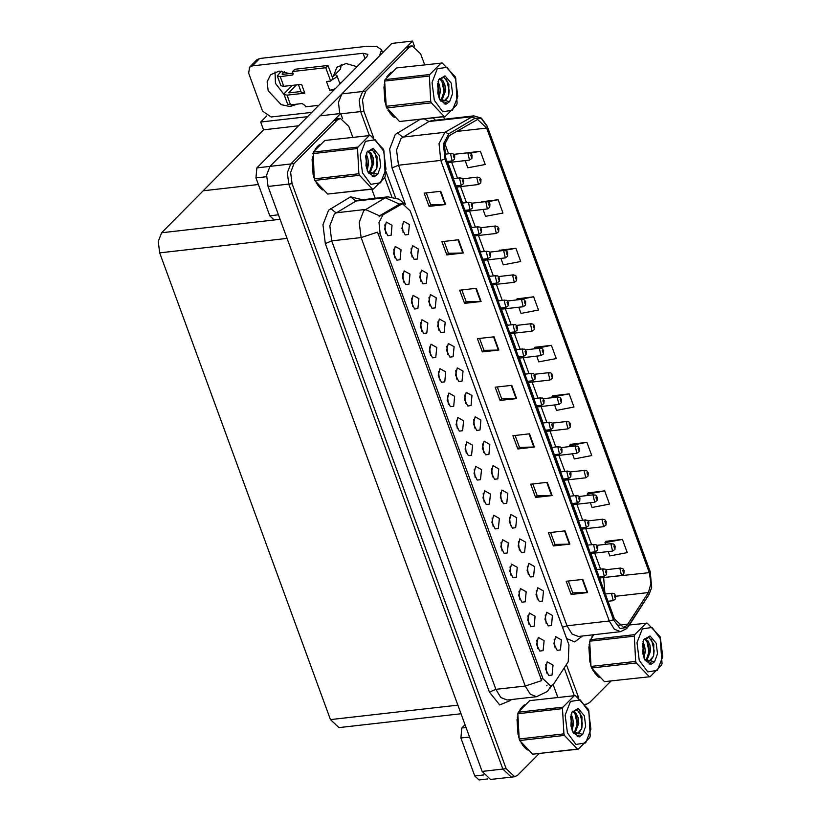 <?xml version="1.0" encoding="UTF-8"?>
<svg xmlns="http://www.w3.org/2000/svg" width="821" height="821" viewBox="0 0 821 821"><rect width="100%" height="100%" fill="white"/><g stroke="black" fill="none" stroke-linecap="round" stroke-linejoin="round"><path stroke-width="1.23" d="M339.771 113.657L338.457 102.43L341.823 93.871L391.822 43.41L412.542 41.05L362.533 91.511L359.157 100.234L360.593 111.594L369.317 135.424L360.593 111.594L359.157 100.234L362.533 91.511L405.748 47.905L408.899 46.263L412.214 45.884L409.063 47.526L365.848 91.141L362.472 99.854L363.908 111.215L373.647 137.846M414.41 46.161L412.542 41.05M384.751 177.603L391.781 196.835L384.751 177.603M564.212 668.017L574.29 695.541L564.212 668.017M298.475 125.87L263.582 129.841L260.709 121.99L266.702 115.946M260.709 121.99L307.598 116.654M461.012 713.777L338.97 727.652L330.494 719.637L159.664 252.837L158.237 241.477L161.614 232.754L203.239 190.739L258.317 184.479L203.239 190.739L263.582 129.841M438.876 330.268L437.911 321.811M444.171 332.269L445.156 322.263L439.368 319.01L437.675 326.163L440.918 332.669L444.171 332.269M555.109 647.902L554.154 639.446M560.415 649.904L561.4 639.898L555.601 636.644L553.908 643.797L557.161 650.304L560.415 649.904M528.847 624.217L527.893 615.771M534.153 626.228L535.138 616.222L529.34 612.959L527.646 620.112L530.9 626.628L534.153 626.228M447.814 354.703L446.85 346.246M453.11 356.704L454.095 346.698L448.307 343.445L446.614 350.598L449.867 357.104L453.11 356.704M502.021 550.922L501.067 542.465M507.327 552.923L508.312 542.917L502.514 539.664L500.831 546.817L504.073 553.323L507.327 552.923M501.467 501.303L500.502 492.846M506.762 503.304L507.747 493.298L501.959 490.045L500.266 497.198L503.509 503.704L506.762 503.304M448.379 404.322L447.414 395.866M453.674 406.323L454.66 396.317L448.871 393.064L447.178 400.217L450.421 406.723L453.674 406.323M528.293 574.597L527.328 566.151M533.588 576.609L534.574 566.603L528.786 563.339L527.092 570.492L530.335 577.009L533.588 576.609M475.205 477.617L474.24 469.171M480.501 479.628L481.486 469.622L475.698 466.359L474.004 473.512L477.247 480.028L480.501 479.628M510.405 525.738L509.441 517.281M515.701 527.739L516.686 517.733L510.898 514.469L509.205 521.622L512.448 528.139L515.701 527.739M457.318 428.757L456.353 420.301M462.613 430.758L463.598 420.752L457.81 417.489L456.117 424.642L459.36 431.158L462.613 430.758M537.232 599.032L536.267 590.576M542.527 601.044L543.512 591.038L537.724 587.774L536.031 594.927L539.274 601.444L542.527 601.044M484.144 502.052L483.179 493.595M489.439 504.063L490.424 494.057L484.636 490.794L482.943 497.947L486.186 504.463L489.439 504.063M412.05 256.963L411.085 248.517M417.345 258.974L418.33 248.968L412.542 245.705L410.849 252.858L414.092 259.374L417.345 258.974M456.753 379.128L455.799 370.682M462.059 381.139L463.044 371.133L457.246 367.87L455.563 375.023L458.806 381.539L462.059 381.139M394.727 257.722L393.772 249.266M400.032 259.723L401.017 249.717L395.219 246.464L393.526 253.607L396.779 260.124L400.032 259.723M483.579 452.433L482.625 443.976M488.885 454.444L489.87 444.438L484.072 441.175L482.379 448.328L485.632 454.844L488.885 454.444M412.614 306.582L411.649 298.136M417.91 308.593L418.895 298.587L413.107 295.324L411.413 302.477L414.656 308.994L417.91 308.593M439.44 379.887L438.476 371.431M444.736 381.888L445.721 371.882L439.933 368.629L438.24 375.782L441.482 382.288L444.736 381.888M492.518 476.868L491.563 468.411M497.824 478.869L498.809 468.863L493.011 465.61L491.327 472.763L494.57 479.269L497.824 478.869M421.553 331.017L420.588 322.571M426.848 333.028L427.833 323.022L422.045 319.759L420.352 326.912L423.595 333.429L426.848 333.028M519.344 550.162L518.39 541.716M524.65 552.174L525.635 542.168L519.837 538.904L518.143 546.057L521.397 552.574L524.65 552.174M466.256 453.182L465.302 444.736M471.562 455.193L472.547 445.187L466.749 441.924L465.055 449.077L468.309 455.593L471.562 455.193M465.702 403.563L464.737 395.117M470.997 405.574L471.983 395.568L466.195 392.305L464.501 399.458L467.744 405.974L470.997 405.574M537.796 648.652L536.831 640.206M543.092 650.663L544.077 640.657L538.278 637.394L536.595 644.547L539.838 651.063L543.092 650.663M430.491 355.452L429.537 346.996M435.797 357.463L436.782 347.457L430.984 344.194L429.291 351.347L432.544 357.864L435.797 357.463M403.111 232.528L402.146 224.082M408.406 234.539L409.392 224.533L403.604 221.27L401.91 228.423L405.153 234.939L408.406 234.539M429.937 305.833L428.973 297.376M435.233 307.834L436.218 297.828L430.43 294.575L428.736 301.728L431.979 308.244L435.233 307.834M385.788 233.287L384.823 224.831M391.083 235.288L392.069 225.282L386.281 222.029L384.587 229.182L387.83 235.689L391.083 235.288M546.735 673.087L545.77 664.63M552.03 675.098L553.015 665.092L547.227 661.829L545.534 668.982L548.777 675.498L552.03 675.098M474.641 427.998L473.676 419.552M479.936 430.009L480.921 420.003L475.133 416.74L473.44 423.893L476.683 430.409L479.936 430.009M403.665 282.147L402.711 273.701M408.971 284.158L409.956 274.152L404.158 270.889L402.475 278.042L405.718 284.559L408.971 284.158M546.17 623.467L545.206 615.011M551.466 625.479L552.451 615.463L546.663 612.209L544.97 619.362L548.212 625.879L551.466 625.479M493.082 526.487L492.128 518.03M498.388 528.498L499.373 518.482L493.575 515.229L491.882 522.382L495.135 528.898L498.388 528.498M420.988 281.398L420.034 272.941M426.294 283.409L427.279 273.403L421.481 270.14L419.788 277.293L423.041 283.809L426.294 283.409M519.909 599.792L518.944 591.336M525.204 601.793L526.189 591.787L520.401 588.524L518.708 595.677L521.951 602.193L525.204 601.793M510.97 575.357L510.005 566.901M516.265 577.358L517.251 567.352L511.462 564.099L509.769 571.252L513.012 577.758L516.265 577.358M553.416 684.447L568.255 661.777L569.004 644.947L410.172 210.915L402.547 203.7L383.007 214.825L378.974 222.47L380.123 233.79L542.948 678.71L550.573 685.925L553.416 684.447M342.573 118.655L340.705 113.555L290.706 164.015L287.319 172.738L288.756 184.099L502.832 769.092L511.319 777.107L502.832 769.092L288.756 184.099L287.319 172.738L290.706 164.015L333.921 120.4L337.072 118.758L340.387 118.388L337.236 120.02L294.021 163.636L290.634 172.359L292.071 183.719L506.147 768.713L514.623 776.728L517.774 775.096L539.048 753.627M340.705 113.555L319.995 115.905L269.986 166.365L266.609 175.089L268.046 186.449L482.122 771.442L490.599 779.468L514.623 776.728M391.248 72.166L386.948 76.692M626.823 625.612L623.467 627.357L614.426 618.808L445.854 158.186L444.489 144.763L449.272 135.711L477.576 119.476L486.627 128.035L649.319 572.596L650.94 583.382L648.416 592.536L626.823 625.612M627.47 627.377L649.206 594.117L651.638 587.538L650.222 571.683L487.53 127.122L481.455 118.542L475.072 118.275L448.789 133.813L443.412 143.993L444.951 159.1L613.513 619.722L620.009 628.537L627.47 627.377M440.764 191.252L424.19 193.14L429.034 206.369L445.608 204.491L440.764 191.252M426.325 192.894L430.676 204.788L445.608 204.491M430.666 204.737L429.034 206.369M458.518 239.773L441.944 241.651L446.788 254.89L463.362 253.001L458.518 239.773M444.079 241.415L448.43 253.299L463.362 253.001M448.41 253.248L446.788 254.89M476.272 288.284L459.698 290.172L464.542 303.401L481.116 301.512L476.272 288.284M461.833 289.926L466.184 301.82L481.116 301.512M466.164 301.759L464.542 303.401M494.026 336.795L477.453 338.683L482.296 351.911L498.87 350.033L494.026 336.795M479.587 338.437L483.938 350.331L498.87 350.033M483.918 350.28L482.296 351.911M582.797 579.369L566.223 581.258L571.067 594.486L587.641 592.598L582.797 579.369M568.358 581.011L572.709 592.906L587.641 592.598M572.689 592.844L571.067 594.486M565.043 530.859L548.469 532.737L553.313 545.975L569.887 544.087L565.043 530.859M550.604 532.501L554.955 544.385L569.887 544.087M554.934 544.333L553.313 545.975M547.289 482.338L530.715 484.226L535.559 497.454L552.133 495.576L547.289 482.338M532.85 483.98L537.201 495.874L552.133 495.576M537.18 495.812L535.559 497.454M529.535 433.827L512.961 435.715L517.805 448.943L534.379 447.055L529.535 433.827M515.095 435.469L519.447 447.363L534.379 447.055M519.426 447.301L517.805 448.943M511.781 385.316L495.207 387.194L500.051 400.432L516.625 398.544L511.781 385.316M497.341 386.958L501.693 398.842L516.625 398.544M501.672 398.79L500.051 400.432M593.306 634.807L591.92 636.809M589.18 644.423L590.617 665.092M592.895 670.388L599.114 677.541M384.207 84.306L385.644 104.975M387.923 110.271L394.142 117.424M385.891 171.281L395.527 197.635M566.418 664.61L578.764 698.076M585.065 704.172L586.461 704.233L589.611 702.591L610.886 681.122M444.592 119.209L443.679 116.705M424.683 64.797L420.691 53.909L412.214 45.884M500.933 258.358L503.314 264.865L520.75 261.509L515.916 248.281L499.394 250.302M483.046 209.499L485.56 216.354L503.006 212.998L498.162 199.76L481.64 201.792M465.168 160.629L467.806 167.833L485.252 164.477L480.408 151.249L463.875 153.24M554.575 404.958L556.576 410.408L574.012 407.052L569.179 393.823L552.656 395.845M572.463 453.828L574.32 458.918L591.767 455.563L586.923 442.334L570.41 444.366M590.34 502.698L592.074 507.44L609.521 504.084L604.677 490.845L588.164 492.877M608.228 551.568L609.829 555.95L627.275 552.595L622.431 539.366L605.919 541.388M518.81 307.228L521.068 313.376L538.504 310.02L533.671 296.792L517.148 298.823M536.698 356.098L538.822 361.897L556.258 358.541L551.425 345.302L534.902 347.334M551.425 345.302L534.05 348.863M533.978 348.658L535.015 347.17M569.179 393.823L551.733 397.179L551.938 397.733M551.733 397.179L552.769 395.681M586.923 442.334L569.487 445.69L569.815 446.603M569.487 445.69L570.523 444.202M604.677 490.845L587.241 494.201L587.703 495.463M587.241 494.201L588.277 492.713M622.431 539.366L604.995 542.722L605.58 544.333M604.995 542.722L606.031 541.224M516.337 299.983L517.261 298.659M533.671 296.792L518.195 299.768M498.86 251.062L499.507 250.138M515.916 248.281L504.812 250.415M481.383 202.151L481.753 201.627M498.162 199.76L487.91 201.73M480.408 151.249L470.577 153.137M524.383 704.787L520.083 709.313M319.41 144.67L315.11 149.196M541.665 680.63L377.557 232.189L361.137 237.556L359.218 222.409L363.734 210.781L385.265 197.717L387.799 196.855L358.387 200.201L355.852 201.063L334.311 214.127L329.806 225.754L331.725 240.902L495.833 689.353L500.82 697.501L507.132 700.046L536.544 696.701L530.243 694.156L525.245 686.007L541.665 680.63M547.114 685.166L546.612 685.751M379.025 216.99L380.749 215.081L399.54 204.131L385.265 197.717L355.852 201.063L350.516 196.794L362.4 199.739M517.343 716.928L518.79 737.597M521.058 742.882L527.277 750.035M312.37 156.801L313.817 177.469M316.085 182.765L322.304 189.918M557.818 697.419L553.169 684.693M375.166 198.292L371.841 189.21M352.845 137.302L348.863 126.403L340.387 118.388M447.486 162.64L469.53 160.136L467.888 153.106L470.228 152.952L471.316 153.784L471.726 155.559L470.772 155.077L471.582 157.283L471.757 155.662L471.233 156.678L471.008 155.733L471.726 155.559M471.757 155.662L471.993 155.005M447.065 161.47L452.207 160.885L450.575 153.855L452.905 153.701L453.992 154.533L454.403 156.318L453.449 155.826L454.259 158.032L454.434 156.411L453.91 157.427L453.695 156.493L454.403 156.318M454.434 156.411L454.67 155.754M456.435 187.075L478.469 184.561L476.837 177.541L479.166 177.377L480.254 178.219L480.665 179.994L479.71 179.512L480.521 181.718L480.696 180.086L480.172 181.113L479.957 180.168L480.665 179.994M480.696 180.086L480.932 179.44M465.374 211.51L487.407 208.996L485.775 201.976L488.105 201.812L489.203 202.643L489.603 204.429L488.649 203.947L489.46 206.153L489.644 204.521L489.111 205.537L488.895 204.603L489.603 204.429M489.644 204.521L489.88 203.875M474.312 235.935L496.346 233.431L494.714 226.411L497.054 226.247L498.142 227.078L498.542 228.864L497.598 228.382L498.398 230.578L498.583 228.956L498.06 229.972L497.834 229.038L498.542 228.864M497.721 229.326L498.234 229.275M498.583 228.956L498.819 228.31M456.004 185.905L461.145 185.32L459.514 178.29L461.843 178.136L462.941 178.968L463.342 180.743L462.387 180.261L463.198 182.467L463.372 180.846L462.849 181.862L462.634 180.928L463.342 180.743M463.372 180.846L463.608 180.189M464.943 210.34L470.084 209.755L468.452 202.725L470.782 202.571L471.88 203.403L472.28 205.178L471.336 204.696L472.137 206.902L472.321 205.281L471.788 206.297L471.572 205.363L472.28 205.178M471.459 205.65L471.972 205.589M472.321 205.281L472.557 204.624M473.881 234.775L479.033 234.19L477.391 227.16L479.731 226.996L480.819 227.838L481.229 229.613L480.275 229.131L481.075 231.337L481.26 229.706L480.737 230.732L480.511 229.788L481.229 229.613M480.398 230.085L480.911 230.024M481.26 229.706L481.496 229.059M482.83 259.2L487.972 258.615L486.34 251.595L488.669 251.431L489.757 252.273L490.168 254.048L489.213 253.566L490.024 255.772L490.199 254.141L489.675 255.167L489.46 254.223L490.168 254.048M490.199 254.141L490.435 253.494M469.53 737.032L460.879 738.007L474.764 775.937L483.774 774.911M487.828 778.944L479.002 779.95L474.764 775.937M460.879 738.007L461.854 727.97L466.041 727.498M465.035 724.758L461.854 727.97M284.261 94.877L275.435 83.383L275.045 71.92M297.51 104.082L290.008 106.535L281.223 104.657L268.2 90.69L267.153 81.833L270.591 74.752L279.089 71.088L289.546 73.562M332.064 76.527L333.275 76.394L340.51 69.087L341.331 64.387M341.156 82.798L339.627 82.972M266.507 176.689L255.906 177.89L269.781 215.82L278.432 214.835M320.128 115.894L341.074 94.743M252.458 65.834L249.563 67.178L256.799 59.871L259.693 58.527L252.458 65.834L363.077 53.252L367.921 54.391L366.833 56.875L256.881 167.853L294.021 163.636M379.559 55.787L381.529 49.732L376.849 46.54L366.997 46.325L259.693 58.527M249.563 67.178L248.66 73.151L262.546 111.081L271.176 116.993L311.857 112.364M333.275 76.394L336.877 67.219L346 63.525L357.073 66.727M280.012 219.156L274.019 219.833L269.781 215.82M255.906 177.89L256.881 167.853M331.468 80.15L330.606 81.022L325.763 67.784L328.031 65.506L332.874 78.734L331.468 80.15L336.076 77.359L336.887 75.491L335.06 74.598M281.316 71.099L277.334 75.963L280.238 76.64L283.789 86.349L301.605 84.317L304.837 93.142L287.022 95.164L290.572 104.872L302.169 103.549L305.053 105.519L305.535 106.843L318.825 105.334M283.789 86.349L280.885 85.661L277.334 75.963M298.423 84.676L301.204 92.28L304.837 93.142M300.938 91.552L289.043 92.886M296.453 84.902L288.91 92.516M290.572 104.872L287.668 104.185L284.117 94.487L284.764 92.989L292.307 85.374M284.117 94.487L287.022 95.164M329.693 90.31L334.701 88.966L333.839 89.838L329.693 90.31L326.471 81.495L330.606 81.022M293.189 73.141L282.26 74.362M328.031 65.506L294.883 69.272L292.625 71.56L292.81 74.875L280.238 76.64M325.763 67.784L292.625 71.56M284.497 71.612L282.126 73.993M334.701 88.966L335.276 88.719M597.821 676.36L594.537 672.738M589.919 662.188L588.914 646.989M593.234 635.208L593.604 634.777M525.984 748.855L522.7 745.242M518.082 734.692L517.076 719.494M521.407 707.712L523.141 705.927M392.849 116.243L389.554 112.621M384.946 102.071L383.941 86.872M388.261 75.091L389.996 73.305M321.011 188.738L317.727 185.125M313.109 174.565L312.103 159.377M316.434 147.595L318.168 145.81M660.515 638.923L652.038 627.408L642.299 628.927L637.004 642.586L639.251 660.382L647.728 671.896L657.467 670.377L662.763 656.718L660.515 638.923M593.645 634.766L589.652 641.211L591.007 666.467L591.572 668.027L604.451 681.666L650.14 676.658L661.654 665.031L662.065 663.553L660.135 636.737L647.266 623.108L629.44 624.945M590.053 639.733L634.766 634.654L646.281 623.026M634.766 634.654L634.356 636.131L589.652 641.211M591.007 666.467L635.711 661.387L634.356 636.131M635.711 661.387L636.285 662.947L591.572 668.027M643.972 657.99L645.327 651.412L644.618 645.624L642.925 641.786M643.377 656.153L644.013 651.556L642.504 643.531M646.774 660.731L650.591 650.807L649.883 645.019L647.779 640.626L644.393 638.8M646.096 660.3L649.278 650.961L648.559 645.173L646.466 640.78L644.177 639.056M654.532 661.829L657.559 653.711L656.205 643.274L650.006 635.947L643.705 639.775L642.761 653.3L644.762 659.838L650.92 664.415L654.532 661.829L645.152 659.458L649.072 661.223L653.506 656.184L653.803 644.3L649.031 637.363L643.746 639.733M645.316 660.679L647.317 661.316M648.703 661.244L651.022 660.022L653.506 656.184M604.451 681.666L650.14 676.658M649.154 676.576L636.285 662.947M643.305 655.917L643.613 651.977L642.412 644.003M648.364 656.41L648.877 651.381L646.907 641.386M649.011 663.973L650.54 662.588M653.629 655.805L654.142 650.776L651.453 639.364M649.349 664.107L651.084 662.639M588.688 711.417L580.201 699.903L570.462 701.421L565.166 715.081L567.414 732.886L575.89 744.401L585.64 742.882L590.935 729.222L588.688 711.417M578.302 749.163L589.817 737.535L590.227 736.057L588.873 710.801L588.298 709.241L575.429 695.603L529.74 700.611L518.225 712.238L517.815 713.716L519.17 738.972L519.744 740.532L532.613 754.16L578.302 749.163L577.327 749.08L564.448 735.442L519.744 740.532M518.225 712.238L562.929 707.148L574.443 695.531M562.929 707.148L562.518 708.626L517.815 713.716M519.17 738.972L563.883 733.882L562.518 708.626M563.883 733.882L564.448 735.442M572.134 730.495L573.499 723.906L572.781 718.118L571.098 714.28M571.539 728.648L572.186 724.06L570.667 716.035M574.936 733.235L578.754 723.311L578.046 717.523L575.942 713.131L572.555 711.294M574.259 732.804L577.44 723.465L576.732 717.667L574.628 713.275L572.35 711.561M582.694 734.333L585.722 726.205L584.367 715.768L578.169 708.451L571.868 712.279L570.923 725.805L572.935 732.332L579.082 736.919L582.694 734.333L573.315 731.952L577.235 733.717L581.668 728.689L581.976 716.805L577.194 709.857L571.909 712.238M573.489 733.184L575.49 733.82M576.865 733.748L579.195 732.527L581.668 728.689M532.613 754.16L577.327 749.08M571.478 728.412L571.785 724.481L570.585 716.507M576.527 728.915L577.04 723.876L575.069 713.88M577.184 736.468L578.713 735.082M581.791 728.299L582.305 723.28L579.616 711.869M577.512 736.601L579.246 735.144M455.542 78.806L447.065 67.291L437.326 68.8L432.031 82.469L434.278 100.265L442.755 111.779L452.494 110.26L457.79 96.601L455.542 78.806M445.167 116.541L456.681 104.914L457.092 103.436L455.737 78.18L455.162 76.62L442.283 62.991L396.594 67.989L385.08 79.616L384.669 81.094L386.311 107.141L399.478 121.549L445.167 116.541L444.182 116.459L431.312 102.83L386.599 107.91M385.08 79.616L429.794 74.537L441.308 62.909M429.794 74.537L429.383 76.014L384.669 81.094M386.034 106.35L430.738 101.27L429.383 76.014M430.738 101.27L431.312 102.83M438.999 97.873L440.354 91.295L439.646 85.497L437.952 81.669M438.404 96.036L439.04 91.439L437.531 83.414M440.826 101.219L441.277 100.973M441.801 100.614L445.618 90.69L444.9 84.902L442.806 80.509L439.42 78.683M441.123 100.183L444.305 90.844L443.586 85.056L441.493 80.663L439.204 78.939M449.559 101.712L452.587 93.594L451.232 83.157L445.023 75.83L438.732 79.658L437.788 93.184L439.789 99.721L445.947 104.298L449.559 101.712L440.169 99.341L444.089 101.106L448.533 96.067L448.83 84.183L444.048 77.236L438.773 79.616M440.343 100.562L442.345 101.199M443.73 101.127L446.049 99.905L448.533 96.067M399.478 121.549L444.182 116.459M438.332 95.8L438.64 91.86L437.439 83.886M443.391 96.293L443.904 91.264L441.934 81.269M444.038 103.857L445.567 102.471M448.656 95.688L449.159 90.659L446.48 79.247M444.377 103.99L446.111 102.522M383.715 151.3L375.228 139.786L365.489 141.304L360.193 154.964L362.441 172.769L370.918 184.284L380.667 182.765L385.962 169.105L383.715 151.3M373.329 189.046L384.844 177.418L385.254 175.94L383.9 150.684L383.325 149.124L370.456 135.486L324.767 140.494L313.242 152.121L314.197 178.855L314.771 180.415L327.641 194.043L373.329 189.046L372.354 188.963L359.475 175.325L314.771 180.415M313.242 152.121L357.956 147.031L369.471 135.403M357.956 147.031L357.546 148.509L312.842 153.599M314.197 178.855L358.91 173.765L357.546 148.509M358.91 173.765L359.475 175.325M367.161 170.378L368.526 163.79L367.808 158.001L366.125 154.163M366.566 168.531L367.203 163.943L365.694 155.918M368.998 173.713L369.45 173.467M369.963 173.118L373.781 163.194L373.073 157.406L370.969 153.014L367.582 151.177M369.286 172.687L372.467 163.338L371.759 157.55L369.655 153.158L367.367 151.444M377.722 174.216L380.749 166.088L379.394 155.651L373.196 148.324L366.895 152.162L365.95 165.688L367.962 172.215L374.109 176.802L377.722 174.216L368.342 171.835L372.262 173.6L376.695 168.572L377.003 156.688L372.221 149.74L366.936 152.121M368.516 173.067L370.517 173.703M371.892 173.621L374.222 172.41L376.695 168.572M327.641 194.043L372.354 188.963M366.505 168.295L366.802 164.354L365.612 156.39M371.554 168.798L372.067 163.759L370.097 153.763M372.211 176.351L373.729 174.965M376.818 168.182L377.332 163.163L374.643 151.752M372.539 176.484L374.273 175.027M483.251 260.37L505.295 257.866L503.653 250.836L505.993 250.682L507.08 251.513L507.491 253.299L506.536 252.806L507.347 255.013L507.522 253.391L506.998 254.407L506.783 253.473L507.491 253.299M507.522 253.391L507.758 252.735M492.2 284.805L514.233 282.301L512.602 275.271L514.931 275.117L516.019 275.948L516.43 277.724L515.475 277.241L516.286 279.448L516.46 277.826L515.937 278.842L515.721 277.909L516.43 277.724M516.46 277.826L516.696 277.17M501.138 309.24L523.172 306.736L521.54 299.706L523.87 299.552L524.968 300.383L525.368 302.159L524.424 301.676L525.224 303.883L525.409 302.261L524.876 303.277L524.66 302.344L525.368 302.159M524.547 302.631L525.06 302.569M525.409 302.261L525.645 301.605M491.769 283.635L496.91 283.05L495.279 276.03L497.608 275.866L498.706 276.698L499.106 278.483L498.152 278.001L498.963 280.207L499.137 278.576L498.614 279.592L498.398 278.658L499.106 278.483M499.137 278.576L499.384 277.929M500.707 308.07L505.849 307.485L504.217 300.465L506.547 300.301L507.645 301.133L508.045 302.918L507.101 302.426L507.901 304.632L508.086 303.011L507.552 304.027L507.337 303.093L508.045 302.918M508.086 303.011L508.322 302.364M509.646 332.505L514.798 331.92L513.156 324.89L515.496 324.736L516.583 325.568L516.994 327.353L516.04 326.861L516.85 329.067L517.025 327.446L516.501 328.462L516.286 327.528L516.994 327.353M517.025 327.446L517.261 326.789M510.077 333.675L532.111 331.171L530.479 324.141L532.819 323.977L533.907 324.818L534.307 326.594L533.363 326.111L534.163 328.318L534.348 326.686L533.824 327.712L533.599 326.768L534.307 326.594M533.486 327.066L533.999 327.004M534.348 326.686L534.584 326.04M519.016 358.11L541.06 355.596L539.428 348.576L541.757 348.412L542.845 349.253L543.256 351.029L542.301 350.546L543.112 352.753L543.286 351.121L542.763 352.147L542.548 351.203L543.256 351.029M543.286 351.121L543.523 350.475M527.965 382.535L549.998 380.031L548.366 373.011L550.696 372.847L551.794 373.678L552.194 375.464L551.24 374.981L552.051 377.188L552.225 375.556L551.702 376.572L551.486 375.638L552.194 375.464M552.225 375.556L552.461 374.91M536.903 406.97L558.937 404.466L557.305 397.446L559.635 397.282L560.733 398.113L561.133 399.899L560.189 399.406L560.989 401.613L561.174 399.991L560.64 401.007L560.425 400.073L561.133 399.899M561.174 399.991L561.41 399.345M545.842 431.405L567.886 428.901L566.244 421.871L568.584 421.717L569.671 422.548L570.082 424.334L569.127 423.841L569.928 426.048L570.113 424.426L569.589 425.442L569.364 424.508L570.082 424.334M570.113 424.426L570.349 423.769M518.595 356.94L523.736 356.355L522.105 349.325L524.434 349.171L525.522 350.003L525.933 351.778L524.978 351.296L525.789 353.502L525.963 351.881L525.44 352.897L525.224 351.963L525.933 351.778M525.963 351.881L526.199 351.224M527.534 381.375L532.675 380.79L531.043 373.76L533.373 373.606L534.471 374.438L534.871 376.213L533.917 375.731L534.728 377.937L534.912 376.316L534.379 377.332L534.163 376.398L534.871 376.213M534.912 376.316L535.148 375.659M536.472 405.81L541.614 405.225L539.982 398.195L542.322 398.031L543.41 398.873L543.81 400.648L542.866 400.166L543.666 402.372L543.851 400.74L543.328 401.767L543.102 400.822L543.81 400.648M542.989 401.12L543.502 401.059M543.851 400.74L544.087 400.094M545.421 430.235L550.563 429.65L548.931 422.63L551.26 422.466L552.348 423.308L552.759 425.083L551.804 424.601L552.615 426.807L552.79 425.175L552.266 426.191L552.051 425.257L552.759 425.083M552.79 425.175L553.026 424.529M554.36 454.67L559.501 454.085L557.87 447.065L560.199 446.901L561.287 447.732L561.697 449.518L560.743 449.036L561.554 451.232L561.728 449.61L561.205 450.626L560.989 449.692L561.697 449.518M561.728 449.61L561.964 448.964M554.78 455.84L576.824 453.336L575.193 446.306L577.522 446.152L578.61 446.983L579.021 448.759L578.066 448.276L578.877 450.483L579.051 448.861L578.528 449.877L578.312 448.943L579.021 448.759M579.051 448.861L579.287 448.204M563.729 480.275L585.763 477.771L584.131 470.741L586.461 470.587L587.559 471.418L587.959 473.194L587.005 472.711L587.815 474.918L587.99 473.296L587.467 474.312L587.251 473.378L587.959 473.194M587.99 473.296L588.236 472.639M572.668 504.71L594.702 502.206L593.07 495.176L595.399 495.012L596.498 495.853L596.898 497.629L595.954 497.146L596.754 499.353L596.939 497.721L596.405 498.747L596.19 497.803L596.898 497.629M596.077 498.101L596.59 498.039M596.939 497.721L597.175 497.074M581.607 529.145L603.651 526.63L602.009 519.611L604.348 519.447L605.436 520.288L605.847 522.064L604.892 521.581L605.703 523.788L605.877 522.156L605.354 523.172L605.139 522.238L605.847 522.064M605.877 522.156L606.114 521.509M590.556 553.57L612.589 551.065L610.957 544.046L613.287 543.882L614.375 544.713L614.785 546.499L613.831 546.016L614.642 548.212L614.816 546.591L614.293 547.607L614.077 546.673L614.785 546.499M614.816 546.591L615.052 545.944M599.494 578.005L621.528 575.5L619.896 568.481L622.226 568.317L623.324 569.148L623.724 570.934L622.77 570.441L623.58 572.648L623.765 571.026L623.231 572.042L623.016 571.108L623.724 570.934M623.765 571.026L624.001 570.379M563.298 479.105L568.44 478.52L566.808 471.5L569.138 471.336L570.236 472.167L570.636 473.953L569.692 473.46L570.492 475.667L570.677 474.045L570.143 475.061L569.928 474.128L570.636 473.953M569.815 474.415L570.328 474.364M570.677 474.045L570.913 473.399M572.237 503.54L577.379 502.955L575.747 495.925L578.087 495.771L579.174 496.602L579.575 498.378L578.631 497.895L579.431 500.102L579.616 498.48L579.092 499.496L578.867 498.563L579.575 498.378M578.754 498.85L579.267 498.788M579.616 498.48L579.852 497.824M581.186 527.975L586.327 527.39L584.696 520.36L587.025 520.206L588.113 521.037L588.524 522.813L587.569 522.33L588.38 524.537L588.554 522.915L588.031 523.931L587.815 522.998L588.524 522.813M588.554 522.915L588.79 522.259M590.125 552.41L595.266 551.825L593.634 544.795L595.964 544.641L597.062 545.472L597.462 547.248L596.508 546.765L597.319 548.972L597.493 547.35L596.97 548.366L596.754 547.422L597.462 547.248M597.493 547.35L597.729 546.694M599.063 576.845L604.205 576.26L602.573 569.23L604.903 569.066L606.001 569.907L606.401 571.683L605.457 571.2L606.257 573.407L606.442 571.775L605.908 572.801L605.693 571.857L606.401 571.683M606.442 571.775L606.678 571.129M608.002 601.27L613.154 600.685L611.512 593.665L613.851 593.501L614.939 594.342L615.35 596.118L614.395 595.636L615.206 597.842L615.381 596.21L614.857 597.226L614.631 596.292L615.35 596.118M615.381 596.21L615.617 595.564M341.823 93.871L365.848 91.141M340.818 113.842L363.908 111.215M482.122 771.442L506.147 768.713M268.046 186.449L292.071 183.719M330.494 719.637L457.861 705.147M159.664 252.837L287.042 238.357M161.614 232.754L280.064 219.289M400.833 204.285L398.575 204.542M383.007 214.825L380.749 215.081M380.123 233.79L378.06 234.026M542.948 678.71L540.885 678.946M405.389 204.357L392.069 167.946L398.472 165.195L567.044 625.818L572.032 633.966L578.343 636.511L620.604 631.698L614.293 629.163L609.295 621.004L613.513 619.722M392.069 167.946L389.677 149.012L395.312 134.48L420.147 119.384M401.069 138.421L396.564 150.048L398.472 165.195L440.733 160.393L439.019 143.613L445.003 132.294L473.82 115.884L431.559 120.697L429.024 121.559L401.069 138.421M620.604 631.698L626.731 628.619L628.794 625.705M475.072 118.275L471.285 116.756L429.024 121.559L424.354 118.912M651.638 587.538L649.206 594.117M448.789 133.813L445.003 132.294L402.742 137.097L397.405 132.828M444.951 159.1L440.733 160.393L609.295 621.004L567.044 625.818L562.529 627.254M432.944 117.926L435.582 120.235M582.397 636.049L574.741 641.94L566.664 638.553M577.984 696.208L576.516 696.382M409.063 47.526L405.748 47.905M581.863 636.88L581.566 636.142M486.627 128.035L456.455 131.463M628.003 624.124L618.316 625.233M648.416 592.536L615.832 596.241M604.851 592.639L603.651 577.532M649.319 572.596L601.28 577.81M600.582 569.138L594.712 553.097M591.633 544.703L585.773 528.673M582.694 520.268L576.824 504.238M573.756 495.833L567.886 479.803M564.807 471.398L558.947 455.368M555.868 446.973L549.998 430.933M546.93 422.538L541.06 406.498M537.991 398.103L532.121 382.063M529.042 373.668L523.182 357.638M520.104 349.233L514.233 333.203M511.165 324.798L505.295 308.768M502.226 300.363L496.356 284.333M493.277 275.938L487.417 259.898M484.339 251.503L478.469 235.463M475.4 227.068L469.53 211.028M466.461 202.633L460.591 186.603M457.513 178.198L451.642 162.168M448.574 153.763L444.756 143.326M511.247 385.377L516.07 398.585M528.991 433.888L533.824 447.096M546.745 482.399L551.579 495.607M564.499 530.92L569.333 544.128M582.253 579.431L587.087 592.639M493.493 336.856L498.326 350.064M475.739 288.345L480.572 301.553M457.985 239.835L462.818 253.042M440.23 191.314L445.064 204.521M325.311 243.652L331.725 240.902L361.137 237.556L525.245 686.007L495.833 689.353L489.419 692.103L325.311 243.652L322.92 224.718L328.554 210.186L350.516 196.794M536.544 696.701L547.504 691.364L551.035 685.843M379.733 215.954L365.396 209.468L335.984 212.813L330.647 208.544M511.185 699.584L510.652 700.426L499.65 704.921L489.419 692.103M337.236 120.02L333.921 120.4M510.652 700.426L510.354 699.677M365.058 58.671L363.077 53.252M291.845 75.327L293.251 73.9M402.547 203.7L399.478 204.049M486.986 125.746L481.404 118.162L473.82 115.884M628.486 626.423L648.898 594.835M586.461 704.233L585.219 704.377M600.623 581.094L599.792 577.974M596.754 569.569L590.884 553.539M587.805 545.134L581.945 529.104M578.867 520.709L572.996 504.669M569.928 496.274L564.058 480.234M560.989 471.839L555.119 455.799M552.04 447.404L546.181 431.374M543.102 422.969L537.232 406.939M534.163 398.534L528.293 382.504M525.224 374.099L519.354 358.069M516.276 349.674L510.416 333.634M507.337 325.239L501.467 309.199M498.398 300.804L492.528 284.764M489.46 276.369L483.59 260.339M480.511 251.934L474.641 235.904M471.572 227.499L465.702 211.469M462.634 203.064L456.763 187.034M453.685 178.639L447.825 162.599M404.476 203.936L399.098 199.236L387.799 196.855M549.947 688.316L551.681 685.638M469.53 160.136L471.849 158.474L472.054 155.097M453.859 154.379L468.678 152.696M452.207 160.885L454.536 159.233L454.731 155.846M444.756 154.204L451.355 153.455M478.469 184.561L480.798 182.909L480.993 179.532M462.798 178.814L477.617 177.131M487.407 208.996L489.737 207.344L489.932 203.967M471.736 203.249L486.566 201.566M496.346 233.431L498.675 231.779L498.87 228.402M480.685 227.684L495.504 226.001M461.145 185.32L463.475 183.668L463.67 180.281M453.356 178.67L460.304 177.88M470.084 209.755L472.414 208.103L472.609 204.716M462.295 203.105L469.243 202.315M479.033 234.19L481.352 232.528L481.547 229.151M471.244 227.54L478.181 226.75M487.972 258.615L490.301 256.963L490.496 253.586M480.182 251.975L487.12 251.185M381.529 49.732L382.617 52.698M336.887 75.491L339.986 83.968M505.295 257.866L507.624 256.214L507.819 252.827M489.624 252.119L504.443 250.436M514.233 282.301L516.563 280.649L516.758 277.262M498.563 276.554L513.392 274.861M523.172 306.736L525.502 305.084L525.697 301.697M507.501 300.979L522.33 299.296M496.91 283.05L499.24 281.398L499.435 278.021M489.121 276.41L496.069 275.62M505.849 307.485L508.178 305.833L508.373 302.456M498.06 300.845L505.007 300.055M514.798 331.92L517.117 330.268L517.322 326.881M507.009 325.27L513.946 324.48M532.111 331.171L534.44 329.508L534.635 326.132M516.45 325.414L531.269 323.731M541.06 355.596L543.389 353.943L543.584 350.567M525.389 349.849L540.208 348.166M549.998 380.031L552.328 378.378L552.523 375.002M534.327 374.284L549.157 372.601M558.937 404.466L561.266 402.813L561.461 399.437M543.266 398.719L558.095 397.036M567.886 428.901L570.205 427.248L570.4 423.862M552.215 423.154L567.034 421.46M523.736 356.355L526.066 354.703L526.261 351.316M515.947 349.705L522.885 348.915M532.675 380.79L535.005 379.138L535.2 375.751M524.886 374.14L531.834 373.35M541.614 405.225L543.943 403.563L544.138 400.186M533.824 398.575L540.772 397.785M550.563 429.65L552.892 427.998L553.087 424.621M542.773 423.01L549.711 422.22M559.501 454.085L561.831 452.433L562.026 449.056M551.712 447.445L558.66 446.655M576.824 453.336L579.154 451.683L579.349 448.297M561.154 447.589L575.973 445.895M585.763 477.771L588.093 476.118L588.288 472.732M570.092 472.013L584.921 470.33M594.702 502.206L597.031 500.543L597.226 497.167M579.041 496.448L593.86 494.765M603.651 526.63L605.97 524.978L606.175 521.602M587.98 520.883L602.799 519.2M612.589 551.065L614.919 549.413L615.114 546.037M596.918 545.318L611.737 543.635M621.528 575.5L623.857 573.848L624.052 570.472M605.857 569.753L620.686 568.07M568.44 478.52L570.769 476.868L570.964 473.491M560.651 471.88L567.598 471.09M577.379 502.955L579.708 501.303L579.903 497.916M569.6 496.305L576.537 495.515M586.327 527.39L588.657 525.738L588.852 522.351M578.538 520.74L585.476 519.95M595.266 551.825L597.596 550.173L597.791 546.786M587.477 545.175L594.425 544.385M604.205 576.26L606.534 574.597L606.729 571.221M596.415 569.61L603.363 568.82M613.154 600.685L615.473 599.032L615.678 595.656M605.364 594.045L612.302 593.255"/></g></svg>
